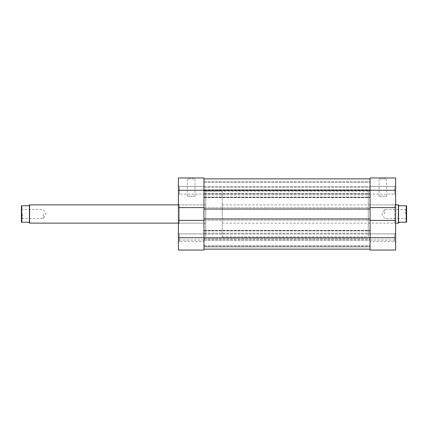 <?xml version="1.0" encoding="UTF-8"?>
<svg xmlns="http://www.w3.org/2000/svg" width="428" height="428" viewBox="0 0 428 428"><rect width="100%" height="100%" fill="white"/><g stroke="black" fill="none" stroke-linecap="round" stroke-linejoin="round"><path stroke-width="0.32" stroke-dasharray="2.14 1.6" d="M370.086 214L370.086 236.818L370.086 214M203.958 214L203.958 236.818L203.958 214M203.958 218.927L203.958 207.794L203.958 209.073L370.086 209.073L203.958 209.073L203.958 190.267L203.958 220.388L178.401 220.388L178.401 250.054L178.401 240.017L178.401 250.054L203.958 250.054L203.958 220.388L203.958 249.144L370.086 249.144L370.086 218.927L370.086 220.206L370.086 218.927L203.958 218.927L203.958 220.206L203.958 218.927L370.086 218.927L370.086 220.206L370.086 190.267L370.086 249.144L370.086 246.951L370.086 249.144L203.958 249.144L203.958 218.927L370.086 218.927M203.958 220.388L178.401 220.388L203.958 220.388L203.958 178.856L203.958 190.267L370.086 190.267L370.086 178.856L370.086 197.57L370.086 181.595L370.086 190.267L395.649 190.267L395.649 237.733L370.086 237.733L370.086 230.43L370.086 246.405L370.086 220.388L395.649 220.388L370.086 220.388L370.086 177.946L395.649 177.946L395.649 190.267M203.958 249.144L203.958 246.951L203.958 249.144L370.086 249.144M203.958 246.951L203.958 240.563L203.958 246.951L370.086 246.951L370.086 240.563L370.086 246.951L203.958 246.951M370.086 209.073L370.086 207.794L370.086 209.073L203.958 209.073M203.958 194.831L370.086 194.831L203.958 194.831M203.958 181.595L370.086 181.595L203.958 181.595M203.958 193.403L370.086 193.403L203.958 193.403M203.958 246.405L370.086 246.405L203.958 246.405M203.958 233.169L370.086 233.169L203.958 233.169M203.958 207.794L370.086 207.794L203.958 207.794M203.958 220.206L370.086 220.206L203.958 220.206M203.958 240.563L370.086 240.563L203.958 240.563M179.316 194.103L178.401 195.013L178.401 185.522L178.401 195.013L178.401 185.522L178.401 195.013L179.316 194.103L179.316 186.431L178.401 185.522L179.316 186.431L179.316 194.103L179.316 186.431L179.316 194.103L203.958 194.103L179.316 194.103M179.316 241.569L178.401 242.478L178.401 232.987L178.401 242.478L178.401 232.987L178.401 242.478L179.316 241.569L179.316 233.897L178.401 232.987L179.316 233.897L179.316 241.569L179.316 233.897L179.316 241.569L203.958 241.569L179.316 241.569M178.401 204.873L205.782 204.873L205.782 223.127L205.782 204.873L179.316 204.873L179.316 223.127L178.401 224.042L178.401 203.958L178.401 224.042M178.401 223.127L205.782 223.127L205.782 191.182L205.782 236.818L205.782 191.182L205.782 236.818L205.782 214L205.782 223.127L179.316 223.127L179.316 204.873L178.401 203.958M195.013 196.201L187.346 196.201L195.013 196.201L195.013 178.856L187.346 178.856L186.431 177.946L195.928 177.946L186.431 177.946M187.346 196.201L187.346 178.856L195.013 178.856L195.928 177.946M203.958 186.431L179.316 186.431L203.958 186.431L203.958 194.103L203.958 186.431M203.958 233.897L179.316 233.897L203.958 233.897L203.958 241.569L203.958 233.897M222.218 191.182L222.218 236.818L222.218 191.182L203.958 191.182L203.958 236.818L203.958 191.182L370.086 191.182L370.086 236.818L370.086 191.182L368.262 191.182L368.262 236.818L368.262 191.182M222.218 236.818L368.262 236.818M178.401 220.388L178.401 207.612L203.958 207.612L178.401 207.612L178.401 190.267L203.958 190.267L203.958 177.946L178.401 177.946L178.401 190.267M203.958 250.054L203.958 240.017L203.958 250.054L178.401 250.054M203.958 207.612L178.401 207.612M203.958 240.017L178.401 240.017L203.958 240.017M394.734 194.103L395.649 195.013L395.649 185.522L395.649 195.013L395.649 185.522L395.649 195.013L394.734 194.103L394.734 186.431L395.649 185.522L394.734 186.431L394.734 194.103L394.734 186.431L394.734 194.103L370.086 194.103L394.734 194.103M394.734 241.569L395.649 242.478L395.649 232.987L395.649 242.478L395.649 232.987L395.649 242.478L394.734 241.569L394.734 233.897L395.649 232.987L394.734 233.897L394.734 241.569L394.734 233.897L394.734 241.569L370.086 241.569L394.734 241.569M368.262 204.873L368.262 223.127L368.262 204.873L394.734 204.873L394.734 223.127L395.649 224.042L395.649 203.958L395.649 224.042M368.262 223.127L394.734 223.127L394.734 204.873L395.649 203.958M379.031 196.201L386.703 196.201L379.031 196.201L379.031 178.856L386.703 178.856L387.613 177.946L378.122 177.946L387.613 177.946M386.703 196.201L386.703 178.856L379.031 178.856L378.122 177.946M370.086 186.431L394.734 186.431L370.086 186.431L370.086 194.103L370.086 186.431M370.086 233.897L394.734 233.897L370.086 233.897L370.086 241.569L370.086 233.897M178.401 237.733L370.086 237.733L203.958 237.733L370.086 237.733L370.086 250.054L395.649 250.054L395.649 237.733M370.086 250.054L370.086 240.017L370.086 250.054L395.649 250.054L370.086 250.054M370.086 207.612L395.649 207.612M370.086 220.388L395.649 220.388M370.086 240.017L395.649 240.017L370.086 240.017M21.4 222.218L21.4 205.782L21.764 205.782L21.764 222.218L21.4 222.218M29.618 223.127L29.618 204.873M21.764 222.218L28.703 222.218L29.43 222.945L29.43 205.055L28.703 205.782L21.764 205.782M22.315 214L22.315 218.564L22.315 214M43.308 214L43.308 218.564L43.308 214M406.236 222.218L406.6 222.218L406.6 205.782L406.236 205.782L406.236 222.218L399.297 222.218L398.57 222.945L398.57 205.055L399.297 205.782L406.236 205.782M398.382 223.127L398.382 204.873M405.685 214L405.685 209.436L405.685 214M384.692 214L384.692 209.436L384.692 214M222.218 214L222.218 204.873L222.218 214M203.958 197.281L370.086 197.281L203.958 197.281M203.958 197.094L370.086 197.094L203.958 197.094M203.958 193.916L370.086 193.916L203.958 193.916M203.958 190.267L370.086 190.267L203.958 190.267M203.958 182.51L370.086 182.51L203.958 182.51M203.958 234.084L370.086 234.084L203.958 234.084M203.958 230.719L370.086 230.719L203.958 230.719M203.958 230.906L370.086 230.906L203.958 230.906M203.958 238.68L370.086 238.68L203.958 238.68M203.958 239.514L370.086 239.514L203.958 239.514M203.958 245.49L370.086 245.49L203.958 245.49M203.958 189.759L370.086 189.759L203.958 189.759M203.958 190.556L370.086 190.556L203.958 190.556M203.958 186.464L370.086 186.464L203.958 186.464M203.958 187.368L370.086 187.368L203.958 187.368M203.958 197.57L370.086 197.57L203.958 197.57M203.958 230.43L370.086 230.43L203.958 230.43M203.958 190.674L370.086 190.674L203.958 190.674M21.4 208.522L22.315 209.436L43.308 209.436L46.047 214L43.308 218.564L22.315 218.564L21.4 219.478M222.218 223.127L395.649 223.127M406.6 219.478L405.685 218.564L384.692 218.564L381.953 214L384.692 209.436L405.685 209.436L406.6 208.522M222.218 204.873L395.649 204.873"/><path stroke-width="0.64" d="M203.958 249.144L370.086 249.144M370.086 207.612L370.086 190.267L178.401 190.267L178.401 177.946L203.958 177.946L203.958 209.073L370.086 209.073L370.086 207.612L395.649 207.612L395.649 190.267L370.086 190.267L370.086 177.946L395.649 177.946L395.649 190.267M203.958 178.856L370.086 178.856L203.958 178.856M203.958 220.388L178.401 220.388L178.401 237.733L203.958 237.733L203.958 218.927L370.086 218.927L370.086 220.388L395.649 220.388L395.649 207.612M203.958 218.927L203.958 209.073M370.086 218.927L370.086 209.073M395.649 220.388L395.649 250.054L370.086 250.054L370.086 237.733L203.958 237.733L203.958 250.054L178.401 250.054L178.401 237.733M178.401 190.267L178.401 220.388M203.958 207.612L178.401 207.612M203.958 250.054L178.401 250.054M395.649 237.733L370.086 237.733L370.086 220.388M178.401 204.873L29.618 204.873L29.618 223.127L28.703 222.218L21.764 222.218L21.764 205.782L21.4 205.782L21.4 222.218L21.764 222.218M21.764 205.782L28.703 205.782L29.43 205.055L29.43 222.945M406.236 205.782L406.6 205.782L406.6 222.218L406.236 222.218L406.236 205.782L399.297 205.782L398.382 204.873L398.382 223.127L395.649 223.127M398.57 205.055L398.57 222.945L399.297 222.218L406.236 222.218M395.649 204.873L398.382 204.873M178.401 223.127L29.618 223.127"/></g></svg>
